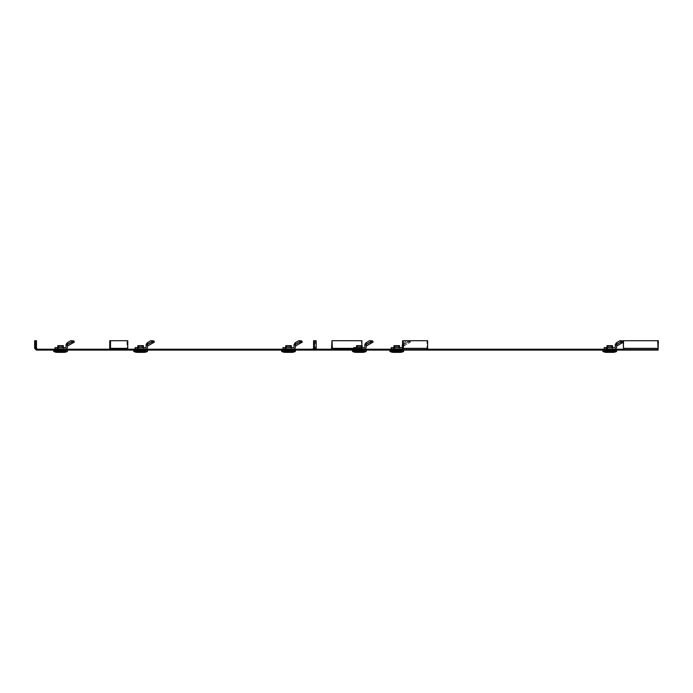<?xml version="1.0" encoding="UTF-8"?>
<svg xmlns="http://www.w3.org/2000/svg" width="693" height="693" viewBox="0 0 693 693"><rect width="100%" height="100%" fill="white"/><g stroke="black" fill="none" stroke-linecap="round" stroke-linejoin="round"><path stroke-width="0.52" stroke-dasharray="3.46 2.6" d="M34.65 340.713L35.603 340.722L35.612 348.354L37.344 350.078L111.252 350.078A1.724 1.499 90 0 1 109.953 349.211M623.813 340.731L623.57 349.211L128.517 349.211L128.517 350.078L362.318 350.078A1.724 0.866 90 0 1 361.46 348.354L361.46 340.713L331.54 340.713M657.709 340.731L658.107 349.211L623.57 349.211L658.107 349.211L658.107 350.078L658.324 340.713L623.787 340.722L623.57 350.078L362.318 350.078L361.885 345.66M615.445 350.078L604.053 350.078L615.445 350.078L604.053 350.078L615.445 350.078L615.445 349.211L604.053 349.211L615.445 349.211L604.053 349.211L615.445 349.211L615.445 350.078M294.222 349.211L294.222 350.078L282.822 350.078L282.822 349.211L294.222 349.211L282.822 349.211M287.145 350.078L291.883 350.286L285.031 350.286L286.495 350.286L285.169 350.286L285.455 350.979L285.169 350.286L287.145 350.286M66.259 349.211L66.259 350.078L54.86 350.078L54.86 349.211L66.259 349.211L54.86 349.211M59.174 350.078L63.912 350.286L57.06 350.286L58.533 350.286L57.207 350.286L57.493 350.979L57.207 350.286L59.174 350.286M146.31 349.211L146.31 350.078L134.918 350.078L134.918 349.211L146.31 349.211L134.918 349.211M139.232 350.078L143.971 350.286L137.119 350.286L138.583 350.286L137.257 350.286L137.543 350.979L137.257 350.286L139.232 350.286M365.029 350.078L353.629 350.078L365.029 350.078L365.029 349.211L353.629 349.211L365.029 349.211M402.468 349.211L396.768 349.211L402.468 349.211L402.468 350.078L396.768 350.078L401.966 350.078M396.768 350.078L391.077 350.078L396.768 350.078M353.629 350.078L353.629 349.211M426.386 350.078L426.386 349.211L427.442 349.211M427.607 340.713L427.001 340.713L427.001 348.354A0.866 0.606 90 0 1 426.386 349.211L401.966 349.211M315.93 349.211L312.699 349.211M128.517 349.211L36.383 349.211M396.768 349.211L391.077 349.211L396.768 349.211M604.053 350.078L604.053 349.211L604.053 350.078M332.406 349.211L332.406 350.078A1.724 0.866 -90 0 1 331.661 349.211M623.509 348.354L658.047 348.354L658.107 349.211L658.142 348.354L623.57 348.354L623.57 350.078M658.107 349.211L658.107 350.078M658.047 348.354L623.596 348.354M623.128 340.731L657.666 340.731M427.001 340.713L402.572 340.713M316.164 348.354L314.431 349.211L314.431 350.078M316.181 340.731L313.591 340.731M313.574 348.354L315.298 348.354L315.324 340.731M37.344 349.211L37.344 350.078M36.478 348.354L34.659 348.354M35.603 340.722L36.469 340.722M111.252 349.211L111.252 350.078M109.754 340.713L127.027 340.713L127.027 348.354A1.724 1.499 -90 0 0 128.517 350.078M127.027 340.713L127.772 340.713M291.883 350.286L295.365 350.286L290.558 350.286L291.883 350.286L291.588 350.979L291.883 350.286L289.457 350.078M285.455 350.979L291.588 350.979L285.455 350.979M292.567 349.211L292.567 350.078M292.567 350.286L292.022 350.632L292.914 350.979M284.485 348.977L292.567 348.977L284.485 348.977M284.485 349.211L284.485 350.078M284.485 350.286L285.031 350.632L284.139 350.979M293.347 350.286L292.273 350.979L293.347 350.286M291.329 347.591L291.355 348.977L286.382 348.977L291.355 348.977L291.285 345.66L286.452 345.66L290.601 345.66L290.636 347.591M286.408 347.591L286.382 348.977L285.689 348.977L286.382 348.977L286.452 345.66L290.765 345.66L290.254 346.552L289.388 346.552L290.254 346.552M285.724 347.591L285.759 345.66L286.452 345.66M286.278 345.66L286.798 346.552L287.664 346.552L286.798 346.552M287.664 346.552L289.388 346.552L287.664 346.552L287.664 345.66L287.664 346.552M285.031 350.286L283.706 350.286L283.991 350.979L284.78 350.979L283.706 350.286L281.679 350.286L285.031 350.286L281.618 350.078M285.066 352.356L291.987 352.356M286.105 352.356L290.939 352.356L286.105 352.356L286.105 350.632L285.481 350.632L291.562 350.632L286.105 350.632L286.105 352.356M291.632 352.356L290.939 352.356L291.632 352.356L291.562 350.632M287.595 350.078L285.169 350.286M295.435 350.078L292.022 350.286M294.395 350.078L293.997 350.979L293.061 350.979L293.997 350.979M294.343 350.286L295.365 350.078M290.809 350.979L286.244 350.979L290.809 350.979M282.709 350.286L281.679 350.078M283.047 350.979L283.991 350.979L283.047 350.979L282.649 350.078M295.227 342.732L295.824 343.771L299.454 341.675L298.856 340.644M295.435 346.024L295.435 344.516L294.049 344.516L294.049 346.898A0.693 0.693 0 0 1 293.364 347.591L285.308 347.591L285.308 348.977L293.364 348.977A2.07 2.07 0 0 0 295.435 346.898L295.435 344.516L295.824 343.771L295.781 345.85A0.693 0.693 0 0 0 295.435 346.448L295.435 346.024A0.693 0.572 0 0 1 295.824 345.504L301.845 342.03L301.247 340.999M299.454 341.675L302.339 342.065M301.646 340.869L302.243 342.125L295.781 345.85A0.693 0.693 0 0 0 295.435 346.448M295.088 344.655A2.07 2.07 0 0 0 294.049 346.448A2.07 2.07 0 0 1 295.088 344.655L301.55 340.93M282.995 348.977L285.308 348.977M291.424 348.977L285.62 348.977L291.424 348.977L291.424 347.591L285.62 347.591L291.424 347.591L291.424 348.977M285.308 347.591L282.995 347.591M285.62 348.977L285.62 347.591L285.62 348.977M400.13 350.286L403.621 350.286L397.565 350.286L400.13 350.286L399.844 350.979L400.13 350.286L397.704 350.078M393.702 350.979L393.416 350.286L394.741 350.286L393.277 350.286L394.741 350.286L393.416 350.286L393.702 350.979L399.844 350.979L393.702 350.979M395.98 350.286L393.416 350.286L395.98 350.286M400.814 349.211L400.814 350.078M400.814 350.286L400.268 350.632L401.16 350.979M392.732 348.977L400.814 348.977L392.732 348.977M392.732 349.211L392.732 350.078M392.732 350.286L393.277 350.632L392.385 350.979M401.594 350.286L400.519 350.979L401.594 350.286M399.575 347.591L399.601 348.977L394.629 348.977L399.601 348.977L399.532 345.66L394.698 345.66L398.847 345.66L398.882 347.591M394.663 347.591L394.629 348.977L393.945 348.977L394.629 348.977L394.698 345.66L399.021 345.66L398.501 346.552L397.635 346.552L398.501 346.552M393.971 347.591L394.005 345.66L394.698 345.66M394.525 345.66L395.045 346.552L395.911 346.552L395.045 346.552M395.911 346.552L397.635 346.552L395.911 346.552L395.911 345.66L395.911 346.552M393.277 350.286L391.952 350.286L392.238 350.979L393.026 350.979L391.952 350.286L389.925 350.286L393.277 350.286L389.925 350.078M395.842 350.078L393.416 350.286M393.312 352.356L400.233 352.356M394.352 352.356L399.194 352.356L394.352 352.356L394.352 350.632L393.737 350.632L399.809 350.632L394.352 350.632L394.352 352.356M399.878 352.356L399.194 352.356L399.878 352.356L399.809 350.632M403.621 350.078L400.268 350.286M402.243 350.979L401.308 350.979L402.243 350.979L402.642 350.078M399.055 350.979L394.49 350.979L399.055 350.979M391.302 350.979L392.238 350.979L391.302 350.979L390.904 350.078M407.9 342.021L409.901 340.869L410.585 342.065L408.593 343.217L407.9 342.021L403.473 344.473A2.07 1.724 180 0 0 402.572 345.166M406.973 340.713L402.572 343.537M407.701 341.675L410.091 342.03L409.494 340.999L403.473 344.473L403.473 342.732L404.071 343.771L407.701 341.675L407.103 340.644M402.494 348.77A2.07 2.07 0 0 0 403.681 346.898L403.681 344.516L402.295 344.516L402.295 346.898A0.693 0.693 0 0 1 401.611 347.591L393.555 347.591L393.555 348.977L401.611 348.977A2.07 2.07 0 0 0 403.681 346.898L403.681 346.448A0.693 0.693 0 0 1 404.028 345.85L408.593 343.217M403.681 346.024L404.071 343.771L404.028 345.85A0.693 0.693 0 0 0 403.681 346.448L403.681 346.024A0.693 0.572 0 0 1 404.071 345.504L410.49 342.125L404.028 345.85A0.693 0.693 0 0 0 403.681 346.448M402.572 345.417A2.07 2.07 0 0 1 403.335 344.655A2.07 2.07 0 0 0 402.295 346.448A2.07 2.07 0 0 1 403.335 344.655L409.797 340.93L408.662 340.713M391.242 348.977L393.555 348.977M399.67 348.977L393.875 348.977L399.67 348.977L399.67 347.591L393.875 347.591L399.67 347.591L399.67 348.977M393.555 347.591L391.242 347.591M393.875 348.977L393.875 347.591L393.875 348.977M616.657 350.078L615.566 350.078L615.219 350.979L614.284 350.979L614.57 350.286L613.244 350.286L614.57 350.286L614.284 350.979L613.244 350.632L615.219 350.979L614.284 350.979L615.618 350.286L614.57 350.286L614.284 350.979L614.57 350.286L616.597 350.286L611.78 350.286L616.657 350.078L615.566 350.078L616.657 350.078L616.579 351.455A8.637 8.637 0 0 1 613.21 352.356L606.288 352.356A8.637 8.637 0 0 1 602.919 351.455L616.579 351.455M613.106 350.286L610.542 350.286L613.106 350.286L612.82 350.979L613.106 350.286L608.818 350.078L613.106 350.286L612.82 350.979L606.678 350.979L606.392 350.286L607.718 350.286L606.254 350.286L607.718 350.286L606.392 350.286L606.678 350.979L612.82 350.979L612.032 350.979L611.78 350.286L612.032 350.979L613.106 350.286L610.68 350.078M608.956 350.286L606.392 350.286L610.542 350.286L606.392 350.286L607.718 350.286L607.466 350.979L607.718 350.286L604.928 350.286L605.214 350.979L606.003 350.979L605.361 350.979L606.254 350.286L602.901 350.286L608.818 350.286L606.392 350.286L606.678 350.979L607.466 350.979L606.392 350.286L608.956 350.286M613.79 349.211L613.79 350.078M613.79 350.286L613.244 350.632L614.137 350.979L613.244 350.632L614.137 350.979L613.79 348.977L605.708 348.977L613.79 348.977L605.708 348.977L613.79 348.977L606.531 348.977L606.531 347.591L606.531 348.977L604.227 348.977L614.587 348.977A2.07 2.07 0 0 0 616.657 346.898A2.07 2.07 0 0 1 614.587 348.977L604.227 348.977L604.227 347.591L614.587 347.591A0.693 0.693 0 0 0 615.28 346.898L615.28 344.516L616.657 344.516L620.677 341.675L620.079 340.644L616.449 342.732L617.047 343.771L620.677 341.675L623.068 342.03L622.47 340.999L620.079 340.644L620.677 341.675L623.206 342.273M605.708 349.211L605.708 350.078M605.708 350.286L606.003 350.979L603.932 350.286L606.254 350.632L605.708 350.632L605.708 348.977M612.551 347.591L612.586 348.977L607.605 348.977L612.586 348.977L612.517 345.66L612.586 348.977L606.921 348.977L612.586 348.977L612.517 345.66L607.501 345.66L608.021 346.552L611.477 346.552L608.021 346.552L607.501 345.66L611.997 345.66L611.477 346.552L610.611 346.552L611.477 346.552L611.997 345.66M607.64 347.591L607.674 345.66L606.99 345.66L606.921 348.977L607.605 348.977L606.921 348.977L606.99 345.66L607.674 345.66L606.99 345.66L606.947 347.591M605.361 350.979L606.254 350.632L605.361 350.979M602.841 350.078L603.932 350.078L602.841 350.078L602.919 351.455M607.328 352.356L612.855 352.356L607.328 352.356L607.328 350.632L606.713 350.632L612.785 350.632L606.713 350.632L612.785 350.632L607.328 350.632L607.328 352.356M607.466 350.979L612.82 350.979L607.466 350.979M603.932 350.286L602.901 350.286L604.928 350.286L605.214 350.979L604.279 350.979L606.003 350.979L604.928 350.286L603.88 350.286L604.279 350.979L605.214 350.979L604.279 350.979L603.932 350.078M612.855 352.356L612.785 350.632L612.855 352.356L612.17 352.356L612.855 352.356M620.876 342.021L616.311 344.655A2.07 2.07 0 0 0 615.28 346.448A2.07 2.07 0 0 1 616.311 344.655L622.773 340.93L623.466 342.125L617.047 345.504A0.693 0.572 0 0 0 616.657 346.024L616.657 346.448A0.693 0.693 0 0 1 617.004 345.85L621.569 343.217L620.876 342.021L622.877 340.869L623.57 342.065L621.569 343.217M612.655 348.977L606.851 348.977L612.655 348.977L612.655 347.591L606.851 347.591L612.655 347.591L606.851 347.591L612.655 347.591L612.655 348.977L606.851 348.977L606.851 347.591L606.851 348.977L612.655 348.977L612.655 347.591L612.655 348.977M615.28 346.024A2.07 1.724 180 0 1 616.449 344.473L616.449 342.732L615.28 344.516L616.657 344.516L616.657 346.898A2.07 2.07 0 0 1 614.587 348.977M615.28 344.516L615.28 346.898A0.693 0.693 0 0 1 614.587 347.591L606.531 347.591L606.531 348.977M614.284 350.979L613.496 350.979L614.284 350.979M607.674 345.66L607.605 348.977L607.674 345.66L611.824 345.66L611.858 347.591M608.887 346.552L610.611 346.552L608.887 346.552L608.887 345.66L608.887 346.552M606.254 350.286L602.901 350.078M608.818 350.078L606.392 350.286M616.597 350.078L613.244 350.286M616.449 342.732L617.004 345.85A0.693 0.693 0 0 0 616.657 346.448A0.693 0.693 0 0 1 617.004 345.85A0.693 0.693 0 0 0 616.657 346.448M616.657 344.516L617.047 343.771L617.047 345.504A0.693 0.572 0 0 0 616.657 346.024L616.657 344.516M617.004 345.85L623.466 342.125L622.47 340.999L623.57 342.065L623.154 341.354M622.47 340.999L616.311 344.655A2.07 2.07 0 0 0 615.28 346.448A2.07 2.07 0 0 1 616.311 344.655L622.773 340.93M614.587 347.591L606.531 347.591M606.851 348.977L606.851 347.591L606.851 348.977M365.15 350.078L360.126 350.286L362.69 350.286L362.396 350.979L362.69 350.286L360.265 350.078M362.69 350.286L365.202 350.078M356.263 350.979L355.977 350.286L357.302 350.286L355.838 350.286L357.302 350.286L355.977 350.286L356.263 350.979L362.396 350.979L356.263 350.979M358.541 350.286L355.977 350.286L358.541 350.286M363.375 349.211L363.375 350.078M363.375 350.286L362.829 350.632L363.721 350.979M355.292 348.977L363.375 348.977L355.292 348.977M355.292 349.211L355.292 350.078M355.292 350.286L355.838 350.632L354.946 350.979M364.154 350.286L363.08 350.979L364.154 350.286M362.136 347.591L362.162 348.977L357.19 348.977L362.162 348.977L362.092 345.66L357.259 345.66L361.408 345.66L361.443 347.591M357.216 347.591L357.19 348.977L356.497 348.977L357.19 348.977L357.259 345.66L361.581 345.66L361.062 346.552L360.195 346.552L361.062 346.552M356.531 347.591L356.566 345.66L357.259 345.66M357.086 345.66L357.605 346.552L358.472 346.552L357.605 346.552M358.472 346.552L360.195 346.552L358.472 346.552L358.472 345.66L358.472 346.552M355.838 350.286L354.513 350.286L354.799 350.979L355.587 350.979L354.513 350.286L352.486 350.286L355.838 350.286L352.486 350.078M358.402 350.078L355.977 350.286M355.873 352.356L362.794 352.356M356.912 352.356L361.746 352.356L356.912 352.356L356.912 350.632L356.289 350.632L362.37 350.632L356.912 350.632L356.912 352.356M362.439 352.356L361.746 352.356L362.439 352.356L362.37 350.632M366.181 350.078L362.829 350.286M364.804 350.979L363.868 350.979L364.804 350.979L365.15 350.286M361.616 350.979L357.051 350.979L361.616 350.979M353.863 350.979L354.799 350.979L353.863 350.979L353.465 350.078M366.034 342.732L366.632 343.771L370.261 341.675L369.664 340.644M366.242 346.024L366.242 344.516L364.856 344.516L364.856 346.898A0.693 0.693 0 0 1 364.171 347.591L356.115 347.591L356.115 348.977L364.171 348.977A2.07 2.07 0 0 0 366.242 346.898L366.242 344.516L366.632 343.771L366.588 345.85A0.693 0.693 0 0 0 366.242 346.448L366.242 346.024A0.693 0.572 0 0 1 366.632 345.504L372.652 342.03L372.054 340.999M370.261 341.675L373.146 342.065M372.462 340.869L373.051 342.125L366.588 345.85A0.693 0.693 0 0 0 366.242 346.448M365.895 344.655A2.07 2.07 0 0 0 364.856 346.448A2.07 2.07 0 0 1 365.895 344.655L372.358 340.93M353.802 348.977L356.115 348.977M362.231 348.977L356.427 348.977L362.231 348.977L362.231 347.591L356.427 347.591L362.231 347.591L362.231 348.977M356.115 347.591L353.802 347.591M356.427 348.977L356.427 347.591L356.427 348.977M143.971 350.286L147.462 350.286L142.645 350.286L143.971 350.286L143.685 350.979L143.971 350.286L141.545 350.078M137.543 350.979L143.685 350.979L137.543 350.979M144.655 349.211L144.655 350.078M144.655 350.286L144.109 350.632L145.002 350.979M136.573 348.977L144.655 348.977L136.573 348.977M136.573 349.211L136.573 350.078M136.573 350.286L137.119 350.632L136.226 350.979M145.435 350.286L144.361 350.979L145.435 350.286M143.416 347.591L143.451 348.977L138.47 348.977L143.451 348.977L143.382 345.66L138.539 345.66L142.689 345.66L142.723 347.591M138.505 347.591L138.47 348.977L137.786 348.977L138.47 348.977L138.539 345.66L142.862 345.66L142.342 346.552L141.476 346.552L142.342 346.552M137.812 347.591L137.855 345.66L138.539 345.66M138.366 345.66L138.886 346.552L139.752 346.552L138.886 346.552M139.752 346.552L141.476 346.552L139.752 346.552L139.752 345.66L139.752 346.552M137.119 350.286L135.793 350.286L136.079 350.979L136.868 350.979L135.793 350.286L133.766 350.286L137.119 350.286L133.706 350.078M137.153 352.356L144.075 352.356M138.193 352.356L143.035 352.356L138.193 352.356L138.193 350.632L137.578 350.632L143.65 350.632L138.193 350.632L138.193 352.356M143.72 352.356L143.035 352.356L143.72 352.356L143.65 350.632M139.683 350.078L137.257 350.286M147.522 350.078L144.109 350.286M146.483 350.078L146.084 350.979L145.149 350.979L146.084 350.979M146.431 350.078L147.462 350.078M142.897 350.979L138.331 350.979L142.897 350.979M134.797 350.286L133.766 350.078M135.144 350.979L136.079 350.979L135.144 350.979L134.745 350.078M147.314 342.732L147.912 343.771L151.542 341.675L150.944 340.644M147.522 346.024L147.522 344.516L146.145 344.516L146.145 346.898A0.693 0.693 0 0 1 145.452 347.591L137.396 347.591L137.396 348.977L145.452 348.977A2.07 2.07 0 0 0 147.522 346.898L147.522 344.516L147.912 343.771L147.869 345.85A0.693 0.693 0 0 0 147.522 346.448L147.522 346.024A0.693 0.572 0 0 1 147.912 345.504L153.933 342.03L153.335 340.999M151.542 341.675L154.426 342.065M153.742 340.869L154.331 342.125L147.869 345.85A0.693 0.693 0 0 0 147.522 346.448M147.176 344.655A2.07 2.07 0 0 0 146.145 346.448A2.07 2.07 0 0 1 147.176 344.655L153.638 340.93M135.092 348.977L137.396 348.977M143.512 348.977L137.716 348.977L143.512 348.977L143.512 347.591L137.716 347.591L143.512 347.591L143.512 348.977M137.396 347.591L135.092 347.591M137.716 348.977L137.716 347.591L137.716 348.977M63.912 350.286L67.403 350.286L62.587 350.286L63.912 350.286L63.626 350.979L63.912 350.286L61.495 350.078M57.493 350.979L63.626 350.979L57.493 350.979M64.596 349.211L64.596 350.078M64.596 350.286L64.051 350.632L64.943 350.979M56.514 348.977L64.596 348.977L56.514 348.977M56.514 349.211L56.514 350.078M56.514 350.286L57.06 350.632L56.168 350.979M65.376 350.286L64.302 350.979L65.376 350.286M63.358 347.591L63.392 348.977L58.42 348.977L63.392 348.977L63.323 345.66L58.489 345.66L62.63 345.66L62.673 347.591M58.446 347.591L58.42 348.977L57.727 348.977L58.42 348.977L58.489 345.66L62.803 345.66L62.283 346.552L61.426 346.552L62.283 346.552M57.796 345.66L58.489 345.66M57.727 348.977L57.753 347.591L57.727 348.977M58.316 345.66L58.836 346.552L59.693 346.552L58.836 346.552M59.693 346.552L61.426 346.552L59.693 346.552L59.693 345.66L59.693 346.552M57.06 350.286L55.735 350.286L56.029 350.979L56.809 350.979L55.735 350.286L53.716 350.286L57.06 350.286L53.647 350.078M57.095 352.356L64.025 352.356M58.143 352.356L62.976 352.356L58.143 352.356L58.143 350.632L57.519 350.632L63.6 350.632L58.143 350.632L58.143 352.356M63.669 352.356L62.976 352.356L63.669 352.356L63.6 350.632M59.624 350.078L57.207 350.286M67.464 350.078L64.051 350.286M66.433 350.078L66.034 350.979L65.09 350.979L66.034 350.979M66.372 350.078L67.403 350.078M62.838 350.979L58.273 350.979L62.838 350.979M54.738 350.078L53.716 350.078M55.085 350.979L56.029 350.979L55.085 350.979L54.686 350.078M67.256 342.732L67.862 343.771L71.483 341.675L70.885 340.644M67.464 346.024L67.464 344.516L66.086 344.516L66.086 346.898A0.693 0.693 0 0 1 65.393 347.591L57.337 347.591L57.337 348.977L65.393 348.977A2.07 2.07 0 0 0 67.464 346.898L67.464 344.516L67.862 343.771L67.81 345.85A0.693 0.693 0 0 0 67.464 346.448L67.464 346.024A0.693 0.572 0 0 1 67.862 345.504L73.874 342.03L73.276 340.999M71.483 341.675L74.376 342.065M73.683 340.869L74.272 342.125L67.81 345.85A0.693 0.693 0 0 0 67.464 346.448M67.117 344.655A2.07 2.07 0 0 0 66.086 346.448A2.07 2.07 0 0 1 67.117 344.655L73.579 340.93M55.033 348.977L57.337 348.977M63.461 348.977L57.658 348.977L63.461 348.977L63.461 347.591L57.658 347.591L63.461 347.591L63.461 348.977M57.337 347.591L55.033 347.591M57.658 348.977L57.658 347.591L57.658 348.977M361.46 348.354L331.54 348.354M361.885 348.354L353.802 348.354M427.001 348.354L402.572 348.354M109.754 348.354L127.027 348.354M290.558 350.632L286.495 350.632L290.558 350.632M289.388 345.66L289.388 346.552L289.388 345.66M281.696 351.455L295.357 351.455M281.618 351.325L295.435 351.325M290.939 352.356L290.939 350.632L290.939 352.356M398.804 350.632L394.741 350.632L398.804 350.632M397.635 345.66L397.635 346.552L397.635 345.66M389.942 351.455L403.603 351.455M389.864 351.325L403.681 351.325M399.194 352.356L399.194 350.632L399.194 352.356M611.78 350.632L607.718 350.632L611.78 350.632M610.611 345.66L610.611 346.552L610.611 345.66M602.841 351.325L616.657 351.325M612.17 352.356L612.17 350.632L612.17 352.356M623.068 342.03L617.047 345.504L623.068 342.03M611.893 348.977L611.824 345.66L611.893 348.977M615.28 346.448A2.07 2.07 0 0 1 616.311 344.655M361.365 350.632L357.302 350.632L361.365 350.632M360.195 345.66L360.195 346.552L360.195 345.66M352.503 351.455L366.164 351.455M352.425 351.325L366.242 351.325M361.746 352.356L361.746 350.632L361.746 352.356M142.645 350.632L138.583 350.632L142.645 350.632M141.476 345.66L141.476 346.552L141.476 345.66M133.784 351.455L147.444 351.455M133.706 351.325L147.522 351.325M143.035 352.356L143.035 350.632L143.035 352.356M62.587 350.632L58.533 350.632L62.587 350.632M61.426 345.66L61.426 346.552L61.426 345.66M53.725 351.455L67.394 351.455M53.647 351.325L67.464 351.325M62.976 352.356L62.976 350.632L62.976 352.356M658.081 348.925L658.107 349.644L658.116 348.925M391.077 350.078L391.077 349.211M285.481 350.632L285.412 352.356M393.737 350.632L393.667 352.356M409.901 340.869L410.585 342.065M606.713 350.632L606.644 352.356L606.713 350.632M356.289 350.632L356.219 352.356M137.578 350.632L137.509 352.356M57.519 350.632L57.45 352.356"/><path stroke-width="1.04" d="M403.187 348.354L427.607 348.354L427.607 340.713L403.187 340.713L403.187 348.354A1.724 1.221 90 0 1 401.966 350.078L36.383 350.078L34.659 348.354L34.65 340.713L35.516 340.713L36.469 340.722L36.478 348.354L37.344 349.211M37.344 350.078L36.383 350.078L36.383 349.211L34.659 348.354M128.517 350.078L111.252 350.078M427.607 348.354A1.724 1.221 90 0 1 426.386 350.078L658.107 350.078L623.57 350.078L623.172 340.731L657.709 340.731L658.107 350.078M426.386 350.078L402.468 350.078M289.908 350.286L294.222 350.078M282.822 350.078L289.908 350.078M61.937 350.286L66.259 350.078M54.86 350.078L61.937 350.078M141.996 350.286L146.31 350.078M134.918 350.078L141.996 350.078M427.442 349.211L623.553 349.211L623.509 348.354L658.142 348.354L658.35 340.713L623.787 340.731M403.187 340.713L402.572 340.713L402.572 348.354A0.866 0.606 90 0 1 401.966 349.211L315.93 349.211M314.431 350.078L316.164 348.354L316.181 340.731L313.591 340.731L313.574 348.354L312.699 349.211L36.383 349.211M331.661 349.211A1.724 0.866 -90 0 1 331.54 348.354L331.973 340.713L332.406 349.211M361.885 345.66L361.885 340.713L331.973 340.713M658.107 349.211L658.142 348.354L658.107 349.211M623.544 348.925L623.57 350.078M623.57 349.211L623.172 340.731M401.966 350.078L401.966 349.211M314.449 340.731L314.431 348.354L312.699 350.078L312.699 349.211M313.574 348.354L316.164 348.354M36.478 348.354L35.516 348.354L35.516 340.713M111.252 349.211A0.866 0.745 90 0 1 110.499 348.354L110.499 340.713L127.772 340.713L127.772 348.354A0.866 0.745 -90 0 0 128.517 349.211M109.953 349.211A1.724 1.499 90 0 1 109.754 348.354L109.754 340.713L110.499 340.713M294.334 350.286L295.435 350.078L295.357 351.455A8.637 8.637 0 0 1 291.987 352.356L285.066 352.356A8.637 8.637 0 0 1 281.696 351.455L281.618 350.078L282.709 350.286M289.457 350.078L295.365 350.078M290.765 345.66L291.285 345.66L291.329 347.591M290.636 347.591L290.601 345.66L285.759 345.66L285.724 347.591M281.679 350.078L287.595 350.078M299.653 342.021L301.646 340.869L302.339 342.065L300.338 343.217L299.653 342.021L295.227 344.473A2.07 1.724 180 0 0 294.049 346.024L294.049 344.516L295.227 342.732L298.856 340.644L301.55 340.93M285.308 348.977L282.995 348.977L282.995 347.591L285.308 347.591L285.308 348.977L293.364 348.977A2.07 2.07 0 0 0 295.435 346.898L295.435 346.448A0.693 0.693 0 0 1 295.781 345.85L300.338 343.217M285.308 347.591L293.364 347.591A0.693 0.693 0 0 0 294.049 346.898L294.049 346.024M295.088 344.655A2.07 2.07 0 0 0 294.049 346.448M397.704 350.078L403.621 350.078M399.021 345.66L399.532 345.66L399.575 347.591M398.882 347.591L398.847 345.66L394.005 345.66L393.971 347.591M389.925 350.078L395.842 350.078M403.681 350.078L403.603 351.455A8.637 8.637 0 0 1 400.233 352.356L393.312 352.356A8.637 8.637 0 0 1 389.942 351.455L389.864 350.078M402.572 345.166A2.07 1.724 180 0 0 402.295 346.024L402.572 343.537M408.662 340.713L406.973 340.713M393.555 348.977L391.242 348.977L391.242 347.591L393.555 347.591L393.555 348.977L401.611 348.977A2.07 2.07 0 0 0 402.494 348.77M393.555 347.591L401.611 347.591A0.693 0.693 0 0 0 402.295 346.898L402.295 346.024M402.572 345.417A2.07 2.07 0 0 0 402.295 346.448M610.68 350.078L616.597 350.078M606.531 348.977L604.227 348.977L604.227 347.591L606.531 347.591L606.531 348.977L613.79 349.211M611.997 345.66L612.517 345.66L612.551 347.591M611.858 347.591L611.824 345.66L606.99 345.66L606.947 347.591M602.901 350.078L608.818 350.078M616.657 350.078L616.579 351.455A8.637 8.637 0 0 1 613.21 352.356L606.288 352.356A8.637 8.637 0 0 1 602.919 351.455L602.841 350.078M623.206 342.273L621.569 343.217L620.876 342.021L616.449 344.473A2.07 1.724 180 0 0 615.28 346.024L615.28 344.516L616.449 342.732L620.079 340.644L622.773 340.93M620.876 342.021L622.877 340.869L623.154 341.354M606.531 347.591L614.587 347.591A0.693 0.693 0 0 0 615.28 346.898L615.28 344.516M616.311 344.655A2.07 2.07 0 0 0 615.28 346.448L615.28 346.024M614.587 348.977A2.07 2.07 0 0 0 616.657 346.898L616.657 346.448A0.693 0.693 0 0 1 617.004 345.85L621.569 343.217M615.28 346.448L615.28 346.898A0.693 0.693 0 0 1 614.587 347.591M616.657 346.448A0.693 0.693 0 0 1 617.004 345.85M360.265 350.078L366.181 350.078M361.581 345.66L362.092 345.66L362.136 347.591M361.443 347.591L361.408 345.66L356.566 345.66L356.531 347.591M352.486 350.078L358.402 350.078M366.242 350.078L366.164 351.455A8.637 8.637 0 0 1 362.794 352.356L355.873 352.356A8.637 8.637 0 0 1 352.503 351.455L352.425 350.078M370.46 342.021L372.462 340.869L373.146 342.065L371.145 343.217L370.46 342.021L366.034 344.473A2.07 1.724 180 0 0 364.856 346.024L364.856 344.516L366.034 342.732L369.664 340.644L372.358 340.93M356.115 348.977L353.802 348.977L353.802 347.591L356.115 347.591L356.115 348.977L364.171 348.977A2.07 2.07 0 0 0 366.242 346.898L366.242 346.448A0.693 0.693 0 0 1 366.588 345.85L371.145 343.217M356.115 347.591L364.171 347.591A0.693 0.693 0 0 0 364.856 346.898L364.856 346.024M365.895 344.655A2.07 2.07 0 0 0 364.856 346.448M146.431 350.078L147.522 350.078L147.444 351.455A8.637 8.637 0 0 1 144.075 352.356L137.153 352.356A8.637 8.637 0 0 1 133.784 351.455L133.706 350.078L134.797 350.286M141.545 350.078L147.462 350.078M142.862 345.66L143.382 345.66L143.416 347.591M142.723 347.591L142.689 345.66L137.855 345.66L137.812 347.591M133.766 350.078L139.683 350.078M151.741 342.021L153.742 340.869L154.426 342.065L152.434 343.217L151.741 342.021L147.314 344.473A2.07 1.724 180 0 0 146.145 346.024L146.145 344.516L147.314 342.732L150.944 340.644L153.638 340.93M137.396 348.977L135.092 348.977L135.092 347.591L137.396 347.591L137.396 348.977L145.452 348.977A2.07 2.07 0 0 0 147.522 346.898L147.522 346.448A0.693 0.693 0 0 1 147.869 345.85L152.434 343.217M137.396 347.591L145.452 347.591A0.693 0.693 0 0 0 146.145 346.898L146.145 346.024M147.176 344.655A2.07 2.07 0 0 0 146.145 346.448M66.372 350.078L67.464 350.078L67.394 351.455A8.637 8.637 0 0 1 64.025 352.356L57.095 352.356A8.637 8.637 0 0 1 53.725 351.455L53.647 350.078L54.747 350.078M61.495 350.078L67.403 350.078M62.803 345.66L63.323 345.66L63.358 347.591M62.673 347.591L62.63 345.66L57.796 345.66L57.753 347.591L57.796 345.66M53.716 350.078L59.624 350.078M71.682 342.021L73.683 340.869L74.376 342.065L72.375 343.217L71.682 342.021L67.256 344.473A2.07 1.724 180 0 0 66.086 346.024L66.086 344.516L67.256 342.732L70.885 340.644L73.579 340.93M57.337 348.977L55.033 348.977L55.033 347.591L57.337 347.591L57.337 348.977L65.393 348.977A2.07 2.07 0 0 0 67.464 346.898L67.464 346.448A0.693 0.693 0 0 1 67.81 345.85L72.375 343.217M57.337 347.591L65.393 347.591A0.693 0.693 0 0 0 66.086 346.898L66.086 346.024M67.117 344.655A2.07 2.07 0 0 0 66.086 346.448M353.802 348.354L331.973 348.354M110.499 348.354L127.772 348.354M286.452 345.66L286.408 347.591M295.435 351.325L281.618 351.325M295.357 351.455L281.696 351.455M301.247 340.999L295.227 344.473L295.227 342.732M394.698 345.66L394.663 347.591M403.681 351.325L389.864 351.325M403.603 351.455L389.942 351.455M607.674 345.66L607.64 347.591M616.657 351.325L602.841 351.325M616.579 351.455L602.919 351.455M622.47 340.999L616.449 344.473L616.449 342.732M357.259 345.66L357.216 347.591M366.242 351.325L352.425 351.325M366.164 351.455L352.503 351.455M372.054 340.999L366.034 344.473L366.034 342.732M138.539 345.66L138.505 347.591M147.522 351.325L133.706 351.325M147.444 351.455L133.784 351.455M153.335 340.999L147.314 344.473L147.314 342.732M58.489 345.66L58.446 347.591M67.464 351.325L53.647 351.325M67.394 351.455L53.725 351.455M73.276 340.999L67.256 344.473L67.256 342.732M658.107 349.644L658.116 348.925"/></g></svg>
